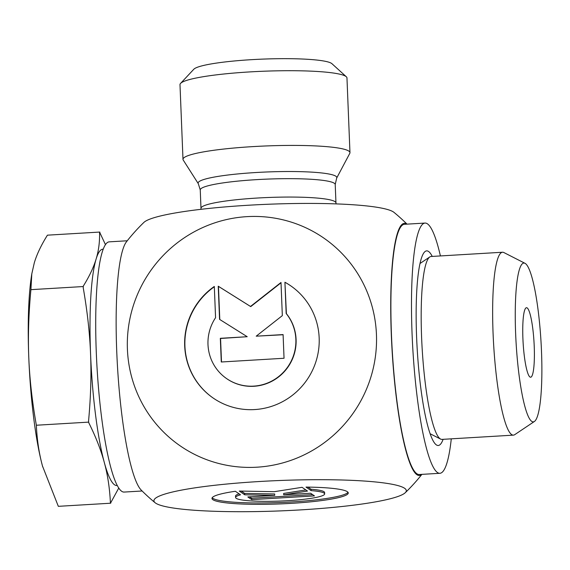 <?xml version="1.0" encoding="UTF-8"?>
<svg xmlns="http://www.w3.org/2000/svg" width="570" height="570" viewBox="0 0 570 570"><rect width="100%" height="100%" fill="white"/><g stroke="black" fill="none" stroke-linecap="round" stroke-linejoin="round"><path stroke-width="0.85" d="M305.99 487.079A68.201 8.208 -2.3 0 1 348.263 492.964A68.201 8.208 -2.3 0 1 280.454 503.901A68.201 8.208 -2.3 0 1 211.976 498.436A68.201 8.208 -2.3 0 1 235.382 491.276L240.504 494.824A44.567 5.365 177.7 0 0 235.595 497.489A44.567 5.365 177.7 0 0 280.34 501.059A44.567 5.365 177.7 0 0 324.651 493.912A44.567 5.365 177.7 0 0 311.113 490.62L305.99 487.079M212.19 497.738A68.201 8.208 177.7 0 0 280.397 502.519A68.201 8.208 177.7 0 0 347.999 492.288M307.964 487.108L311.056 489.238A44.567 5.365 -2.3 0 1 324.594 492.53L324.651 493.912M311.113 490.62L311.056 489.238M235.595 497.489L235.538 496.107A44.567 5.365 -2.3 0 1 239.087 493.841M310.607 493.214L314.49 495.9L251.726 499.634L247.843 496.947L274.733 495.351L244.737 494.803L239.3 491.048L274.305 491.682L302.064 487.314L307.501 491.069L283.717 494.817L310.607 493.214M283.717 494.817L283.661 493.435L305.862 489.936M241.295 491.084L244.68 493.421L274.676 493.969L274.733 495.351M244.737 494.803L244.68 493.421M249.632 496.841L251.669 498.251L312.645 494.625M251.726 499.634L251.669 498.251M284.922 282.243L286.404 313.664A44.567 43.683 124.7 0 1 284.223 371.761A44.567 43.683 124.7 0 1 226.817 378.736L226.589 378.58A44.567 43.683 -55.3 0 0 283.995 371.611A44.567 43.683 -55.3 0 0 286.176 313.507L284.922 282.243A68.201 66.854 124.7 0 1 290.707 285.812A68.201 66.854 124.7 0 1 306.924 379.926A68.201 66.854 124.7 0 1 213.152 398.024A68.201 66.854 124.7 0 1 214.313 286.446L215.567 317.704A44.567 43.683 -55.3 0 0 226.589 378.58M214.327 286.753A68.201 66.854 -55.3 0 0 213.266 398.102M290.821 285.891A68.201 66.854 -55.3 0 0 285.15 282.399M283.091 334.576L284.045 358.259L221.281 361.993L220.326 338.309L247.216 336.713L219.564 319.364L218.239 286.211L250.508 306.453L281.003 282.478L282.335 315.63L256.201 336.179L283.091 334.576M283.098 334.747L256.201 336.179M281.01 282.805L250.729 306.61L218.46 286.368L219.792 319.506M247.216 336.713L220.554 338.466L221.502 361.979M346.304 76.751L331.94 63.698A69.626 8.379 177.7 0 0 262.585 59.116A69.626 8.379 177.7 0 0 193.821 69.241L180.555 83.412A83.555 10.053 -2.3 0 1 263.076 71.25A83.555 10.053 -2.3 0 1 346.304 76.751A83.555 10.053 -2.3 0 1 346.966 77.948L349.966 152.653A83.555 10.053 -2.3 0 1 349.788 153.359L336.656 178.118A69.405 8.351 177.7 0 0 267.116 171.969A69.405 8.351 177.7 0 0 198.296 183.675L200.248 189.931A67.538 8.13 -2.3 0 1 267.408 179.101A67.538 8.13 -2.3 0 1 335.217 184.509L336.656 178.118M198.296 183.675L183.227 160.049A83.555 10.053 -2.3 0 1 182.991 159.358L179.992 84.652A83.555 10.053 -2.3 0 1 180.555 83.412M182.991 159.358A83.555 10.053 -2.3 0 1 266.076 145.956A83.555 10.053 -2.3 0 1 349.966 152.653M155.14 502.754A126.298 15.198 177.7 0 0 280.732 510.884A126.298 15.198 177.7 0 0 405.263 492.708A126.298 15.198 177.7 0 0 259.585 481.507A126.298 15.198 177.7 0 0 155.14 502.754A188 188 0 0 1 141.203 490.065A126.298 19.808 -93.4 0 1 116.743 351.54A126.298 19.808 -93.4 0 1 126.44 241.808A188 188 0 0 1 143.882 222.428A126.298 15.198 -2.3 0 1 268.413 204.245A126.298 15.198 -2.3 0 1 394.005 212.382A188 188 0 0 1 407.016 224.138M127.416 349.325A126.298 123.804 -55.3 0 0 318.544 446.709A126.298 123.804 -55.3 0 0 309.831 229.724A126.298 123.804 -55.3 0 0 127.416 349.325M406.866 224.145A126.298 19.808 86.6 0 0 391.334 335.21A126.298 19.808 86.6 0 0 421.743 474.368M525.006 263.319L503.873 252.546A91.613 14.364 86.6 0 0 502.533 252.239L431.07 256.493A91.613 14.364 86.6 0 0 429.78 256.956A91.613 14.364 86.6 0 0 422.171 348.79A91.613 14.364 86.6 0 0 440.61 439.085A91.613 14.364 86.6 0 0 441.942 439.392L513.406 435.138A91.613 14.364 86.6 0 0 514.703 434.675L534.411 421.472A79.551 12.476 -93.4 0 1 516.114 343.204A79.551 12.476 -93.4 0 1 525.006 263.319A79.551 12.476 -93.4 0 1 541.5 351.405A79.551 12.476 -93.4 0 1 534.411 421.472M527.179 307.935A34.813 5.458 -93.4 0 1 534.168 345A34.813 5.458 -93.4 0 1 530.399 377.205A34.813 5.458 -93.4 0 1 523.118 342.791A34.813 5.458 -93.4 0 1 526.267 307.757A34.813 5.458 -93.4 0 1 527.179 307.935M502.533 252.239A91.613 14.364 86.6 0 0 493.634 344.544A91.613 14.364 86.6 0 0 513.406 435.138M99.836 232.054L99.864 232.731A136.123 21.347 86.6 0 0 99.55 232.51L99.836 232.054L47.431 235.168C41.239 245.064 36.872 254.241 34.335 262.699L31.806 273.835L30.908 289.66L83.313 286.539L83.298 286.104C89.362 276.35 93.63 267.323 96.116 259.029C98.66 250.729 99.807 241.894 99.55 232.51M110.395 502.555A136.123 21.347 86.6 0 0 110.715 502.776L110.395 502.555C109.697 488.127 107.659 474.739 104.282 462.398A118.368 18.561 86.6 0 0 116.85 485.526L117.263 485.498M88.785 422.79L88.564 421.016C90.765 397.019 91.435 374.704 90.573 354.063A118.368 18.561 86.6 0 0 104.282 462.398C100.968 450.051 95.803 436.848 88.785 422.79M118.76 488.048L110.715 502.776M103.213 249.176L102.8 249.204A118.368 18.561 86.6 0 0 96.116 259.029A118.368 18.561 86.6 0 0 90.573 354.063C89.782 333.414 87.324 311.284 83.206 287.665L83.313 286.539M99.864 232.731L105.457 244.637M30.908 289.66C28.628 313.992 27.923 336.685 28.792 357.732C29.612 378.786 32.134 401.287 36.352 425.234L88.756 422.121M36.352 425.234C37.014 439.869 39.066 453.478 42.501 466.068L58.325 506.331L110.723 503.21M42.721 466.873L42.721 466.873A118.368 18.561 -93.4 0 1 42.501 466.068A118.368 18.561 -93.4 0 1 28.792 357.732A118.368 18.561 -93.4 0 1 31.4 276.507L31.806 273.835M142.137 490.998L124.125 492.067A125.329 19.651 -93.4 0 1 120.648 490.407A125.329 19.651 -93.4 0 1 96.501 357.34A125.329 19.651 -93.4 0 1 109.248 241.844L127.26 240.775M443.111 439.32A97.477 15.283 -93.4 0 1 438.245 445.491A97.477 15.283 -93.4 0 1 416.449 332.78A97.477 15.283 -93.4 0 1 426.674 250.871A97.477 15.283 -93.4 0 1 432.238 256.422M440.411 255.937A125.329 19.651 86.6 0 0 425.021 223.07L404.429 224.295A125.329 19.651 86.6 0 0 391.276 329.603A125.329 19.651 86.6 0 0 419.306 474.518L439.897 473.292A125.329 19.651 86.6 0 0 451.283 438.836M425.021 223.07A125.329 19.651 86.6 0 0 411.875 328.377A125.329 19.651 86.6 0 0 439.897 473.292M335.217 184.509L335.958 202.906A67.538 8.13 177.7 0 0 268.142 197.498A67.538 8.13 177.7 0 0 200.982 208.328L200.248 189.931M335.958 202.906L336.036 203.896M200.989 209.318L200.982 208.328M405.27 492.708A188 188 0 0 0 421.893 474.361M430.129 433.742L440.61 439.085M420.005 263.504L429.78 256.956"/></g></svg>
